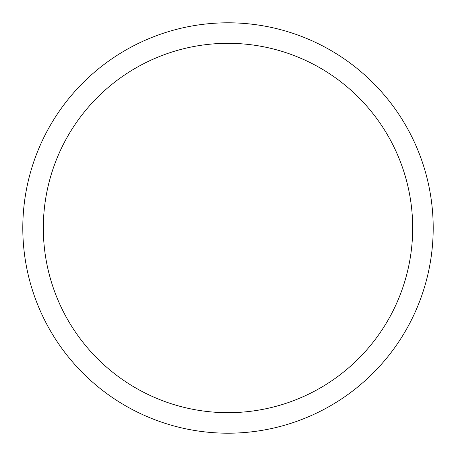 <?xml version="1.0" encoding="UTF-8"?>
<svg xmlns="http://www.w3.org/2000/svg" width="456" height="456" viewBox="0 0 456 456"><rect width="100%" height="100%" fill="white"/><g stroke="black" fill="none" stroke-linecap="round" stroke-linejoin="round"><path stroke-width="0.68" d="M228 22.8A205.2 205.2 0 0 1 405.709 330.6A205.2 205.2 0 0 1 50.291 330.6A205.2 205.2 0 0 1 228 22.8M228 43.32A184.68 184.68 0 0 1 387.936 320.34A184.68 184.68 0 0 1 68.064 320.34A184.68 184.68 0 0 1 228 43.32"/></g></svg>
